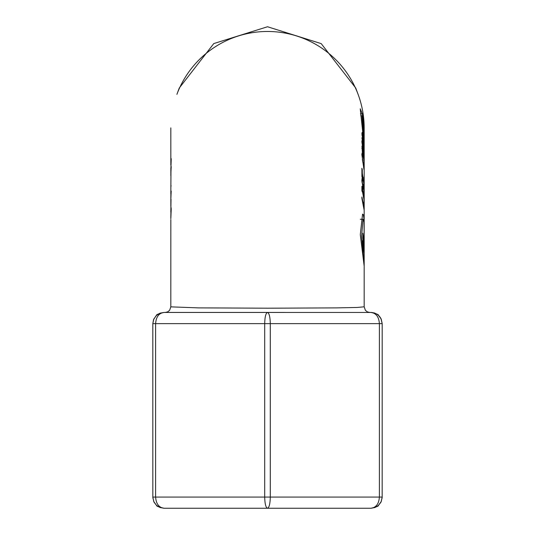<?xml version="1.0" encoding="UTF-8"?>
<svg xmlns="http://www.w3.org/2000/svg" width="535" height="535" viewBox="0 0 535 535"><rect width="100%" height="100%" fill="white"/><g stroke="black" fill="none" stroke-linecap="round" stroke-linejoin="round"><path stroke-width="0.8" d="M170.825 217.096L170.959 209.84L170.825 217.096M170.839 218.006L170.825 217.197M170.832 212.054L170.825 211.138C170.979 207.413 171.1 206.791 171.207 209.259L170.825 218.715M171.093 207.667L171.207 209.259M171.06 210.469L170.959 209.84M364.174 306.809L357.173 307.458L336.762 307.879L267.634 308.2L198.365 307.879L170.819 306.856L170.839 219.584M170.825 163.824L171.207 159.316L170.839 170.29M170.832 164.559L170.825 163.837M170.825 164.961L171.066 160.848L170.825 164.961M171.153 158.554L171.207 159.316M170.832 168.752L170.825 168.177M170.839 197.281L171.039 191.443L170.939 197.308M170.839 199.608L170.839 196.445M170.846 195.556L171.207 191.089L170.859 198.538M170.839 198.719L170.839 201.588M170.846 174.209L171.2 166.599M170.986 166.465L170.839 192.052M170.832 174.55L170.846 175.64M171.019 199.214L170.839 210.456M170.839 206.156L171.013 199.227M170.832 192.045L170.832 193.269M170.846 186.708L171.12 185.779M364.174 145.567L360.236 108.772L362.289 113.835L360.43 113.835M362.275 113.855L363.125 119.586L361.968 115.767L364.174 143.153M364.161 144.35L363.92 135.108M362.489 120.301L363.92 135.074M362.483 120.335L363.9 130.7M363.773 130.667L363.894 132.025M363.894 132.058L362.483 118.977M364.174 143.179L364.174 132.894C363.74 123.251 363.178 118.603 362.489 118.944L362.563 118.823M358.102 94.374L355.742 88.041L321.201 43.623L267.507 26.75L213.779 43.582L179.265 88.041L176.898 94.374A96.674 96.588 0 0 1 364.174 128.059L364.174 266.116L360.289 234.671L362.563 214.094L363.345 214.736L364.174 220.407L364.174 145.587M170.839 129.33A96.674 96.588 0 0 1 170.825 127.885L170.839 163.001M364.174 132.921L364.154 134.633M364.174 137.669L364.161 138.846M364.154 140.845L364.174 139.655M364.174 220.4L364.121 222.527M364.174 306.856L364.174 266.116M165.228 312.447L167.682 311.872L169.622 310.313L170.839 306.816M363.312 137.181L364.054 149.726L361.901 133.536M361.914 133.536L362.182 132.326L363.185 137.167M361.894 142.149L361.901 140.752L363.833 149.091L361.901 137.769L364.054 151.151L362.362 143.199L364.054 156.454L361.894 142.149M363.72 185.872L363.994 189.397L364.001 186.829M363.947 201.655L364.061 209.687L361.907 198.538L361.914 196.994L363.947 206.838M363.767 206.824L363.947 201.635M361.907 190.687L361.907 186.34M361.921 186.327L364.061 197.91M363.967 197.897L364.061 202.237M364.061 202.257L363.967 199.649L362.262 190.44L362.255 191.864L361.921 190.667M363.218 189.223L361.861 180.703M361.847 180.716L362.068 178.289L362.569 180.195L362.242 182M361.901 181.987L362.248 181.987L363.131 186.554L362.422 186.093M363.125 186.568L363.245 184.99M363.178 185.859L363.726 185.859L363.392 184.435M363.907 189.383L363.94 193.282M364.074 193.296L364.007 195.897L363.807 193.79M363.813 193.777L363.76 187.604L363.499 187.11L363.245 189.25M363.76 187.618L363.499 187.11M361.907 176.443L361.901 168.244L362.295 169.722L362.309 173.146L364.061 185.505L362.309 174.504L362.295 177.934L361.894 176.456M362.282 151.545L362.034 145.961M361.874 146.276L362.295 146.276L363.138 150.643M363.312 150.623L363.84 161.496M364.074 161.476L362.295 151.565M363.86 177.058L364.061 179.513L363.86 177.058M362.335 159.417L363.853 167.495L363.807 162.366L363.954 169.548L361.854 154.535M361.841 154.521L362.121 152.89L362.623 155.043L362.235 156.046L362.556 159.403M362.623 155.137L361.861 155.003M363.633 167.495L363.967 166.873M363.466 125.11L364.074 132.178M364.128 132.178L363.626 125.11M364.174 261.615L364.168 253.603L362.837 244.702L362.877 240.442L364.174 249.497L362.89 237.46L362.897 233.2L364.174 242.174L364.061 221.818L363.104 219.27L361.586 235.988L364.067 263.528M364.174 236.276L364.101 238.383M364.174 246.461L363.947 250.112M364.174 242.174L364.121 244.655M363.325 156.762L363.974 159.891L363.325 151.779L362.556 148.255L362.235 148.636L363.138 156.762M362.556 148.255L361.914 148.636M362.302 169.722L361.914 169.722M362.315 173.139L361.921 173.139M362.315 174.497L361.914 174.497M362.583 180.181L361.854 180.181M363.412 188.501L362.944 188.501M362.262 187.504L361.914 187.504M362.269 188.935L361.914 188.935M362.269 190.42L361.907 190.42M362.489 134.312L362.295 135.85L363.947 147.158L363.325 138.063L362.489 134.312L361.901 134.272M375.189 507.434L370.996 508.25L374.968 507.521L378.426 505.428L380.907 502.258L382.164 497.737L382.184 323.635L380.913 318.452L379.395 316.238L377.055 314.226L374.433 312.988L371.578 312.46L267.5 312.447C265.801 313.122 264.872 316.854 264.705 323.635L152.816 323.635L152.836 497.737L154.087 502.245L156.554 505.414L160.018 507.514L164.004 508.25C158.915 507.575 156.12 503.843 155.611 497.062L155.611 323.635C156.12 316.854 158.915 313.122 164.004 312.447L159.49 313.396L156.086 315.73L153.538 319.669L152.816 323.635L153.792 319.061L156.621 315.229M374.801 313.109L370.996 312.447C376.245 313.644 378.726 314.587 378.446 315.282C378.787 314.62 376.306 313.677 370.996 312.447C376.085 313.122 378.88 316.854 379.389 323.635L264.705 323.635L264.705 497.062C264.872 503.843 265.801 507.575 267.5 508.25C269.199 507.575 270.128 503.843 270.295 497.062L270.295 323.635C270.128 316.854 269.199 313.122 267.5 312.447L164.004 312.447L160.159 313.129M156.561 505.414C156.28 506.11 158.761 507.053 164.004 508.25L159.851 507.447M156.574 505.428L153.799 501.649L152.816 497.062L379.389 497.062C378.88 503.843 376.085 507.575 370.996 508.25L164.004 508.25C158.701 507.013 156.22 506.077 156.574 505.428M378.426 315.269L381.201 319.047L382.184 323.635L379.389 323.635L379.389 497.062L382.184 497.062L381.208 501.636L378.265 505.568M362.369 155.036L361.861 155.036M363.506 187.096L362.616 187.096M362.302 135.181L361.921 135.181M170.839 191.45L170.839 194.312M170.839 205.427L170.839 199.515M170.839 173.521L170.839 169.174M361.968 115.767L360.744 115.767M363.104 219.27L360.289 219.27M362.356 147.941L361.861 147.941M363.111 186.728L363.573 186.728M362.59 186.956L363.024 186.956M364.195 306.849L365.398 310.32L367.338 311.878L369.792 312.447M156.574 315.269C156.22 314.62 158.694 313.677 164.004 312.447C158.755 313.644 156.267 314.593 156.554 315.289M378.446 505.408C378.726 506.11 376.239 507.053 370.996 508.25C376.299 507.013 378.773 506.077 378.426 505.428"/></g></svg>
